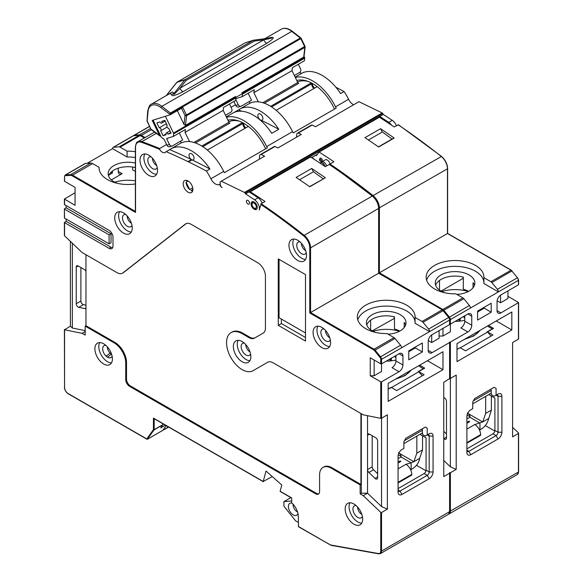 <?xml version="1.0" encoding="UTF-8"?>
<svg xmlns="http://www.w3.org/2000/svg" width="583" height="583" viewBox="0 0 583 583"><rect width="100%" height="100%" fill="white"/><g stroke="black" fill="none" stroke-linecap="round" stroke-linejoin="round"><path stroke-width="0.87" d="M460.22 321.073A75.571 37.48 -126.2 0 0 458.151 319.63M456.729 320.446L456.591 321.335M518.44 284.373L518.44 280.306L498.407 291.886A2.747 1.589 -120 0 0 498.407 291.864A2.747 1.589 -120 0 0 497.408 289.328L491.848 282.551L511.874 270.986A2.747 1.589 -120 0 0 510.934 270.162L447.46 233.513L309.777 312.998L373.645 349.873A2.201 1.268 60 0 1 374.395 350.536L379.956 357.313A2.201 1.268 60 0 1 380.757 359.347L380.757 363.858L370.256 357.794L370.256 375.758L380.757 381.821L381.537 381.821L399.034 371.721L392.038 367.676A5.502 3.177 120 0 0 395.923 360.943L395.923 355.55M491.848 282.551A2.747 1.589 60 0 0 490.901 281.72L483.905 277.683A28.873 16.674 0 0 0 483.919 277.187A28.873 16.674 0 0 0 466.094 261.782A28.873 16.674 0 0 0 434.626 265.396A28.873 16.674 0 0 0 426.166 277.187A28.873 16.674 0 0 0 455.906 293.854L462.902 297.891A2.747 1.589 60 0 1 463.842 298.715L469.402 305.492L448.866 317.48M483.905 282.529A28.873 16.674 0 0 0 465.693 267.531A28.873 16.674 0 0 0 434.626 271.233A28.873 16.674 0 0 0 426.61 280.102M483.905 277.683L483.905 283.52L498.407 291.894L470.408 308.057A2.747 1.589 -120 0 0 470.408 308.035A2.747 1.589 -120 0 0 469.402 305.492M456.868 294.408A19.8 11.434 0 0 0 469.045 291.106A19.8 11.434 0 0 0 474.846 283.025A19.8 11.434 0 0 0 462.618 272.465A19.8 11.434 0 0 0 441.04 274.943A19.8 11.434 0 0 0 435.239 283.025A19.8 11.434 0 0 0 444.545 292.717M468.645 291.332A19.8 11.434 0 0 0 463.31 289.255L463.31 277.129A19.8 11.434 0 0 0 441.04 279.432A19.8 11.434 0 0 0 435.625 285.269M276.182 110.311L317.174 86.648M271.605 106.908L311.628 83.799A4.402 2.543 -120 0 0 312.277 86.371A4.402 2.543 -120 0 0 313.88 88.55M165.922 134.046L163.065 135.701L160.689 130.774A1.647 0.955 -120 0 0 160.799 130.723A1.647 0.955 -120 0 0 160.893 129.003A1.647 0.955 -120 0 0 159.261 127.815L166.468 123.654M202.767 146.646L242.79 123.538A4.402 2.543 -120 0 0 243.439 126.117A4.402 2.543 -120 0 0 245.042 128.296M207.344 150.057L248.336 126.394M356.155 505.599A6.872 3.972 -120 0 0 354.894 505.658A6.872 3.972 -120 0 0 352.948 509.032A6.872 3.972 -120 0 0 356.271 516.276A6.872 3.972 -120 0 0 361.7 517.449A6.872 3.972 -120 0 0 362.386 516.385M357.619 507.057A5.772 3.338 -120 0 0 357.619 507.232A5.772 3.338 -120 0 0 361.854 514.388M306.184 252.658A6.872 3.972 60 0 1 305.499 253.722A6.872 3.972 60 0 1 300.077 252.548A6.872 3.972 60 0 1 296.747 245.297A6.872 3.972 60 0 1 298.693 241.93A6.872 3.972 60 0 1 299.961 241.872M305.652 250.661A5.772 3.338 60 0 1 301.418 243.505A5.772 3.338 60 0 1 301.418 243.33M156.696 165.557A5.772 3.338 60 0 1 152.462 158.401A5.772 3.338 60 0 1 152.462 158.226M157.228 167.554A6.872 3.972 60 0 1 156.543 168.618A6.872 3.972 60 0 1 151.114 167.445A6.872 3.972 60 0 1 147.791 160.201A6.872 3.972 60 0 1 149.736 156.827A6.872 3.972 60 0 1 150.997 156.769M388.03 334.154A19.8 11.434 0 0 0 400.208 330.853A19.8 11.434 0 0 0 406.001 322.771A19.8 11.434 0 0 0 393.78 312.204A19.8 11.434 0 0 0 372.202 314.682A19.8 11.434 0 0 0 366.401 322.771A19.8 11.434 0 0 0 375.7 332.463M399.807 331.078A19.8 11.434 0 0 0 394.472 328.994L394.472 316.875A19.8 11.434 0 0 0 372.202 319.178A19.8 11.434 0 0 0 366.787 325.015M220.17 184.017L219.769 184.25A8.249 4.766 -120 0 1 219.565 184.381A8.249 4.766 -120 0 1 210.871 178.792A41.255 23.816 -120 0 0 206.426 171.038A627.024 362.014 -120 0 0 188.52 161.877L192.018 159.859A627.024 362.014 60 0 1 209.931 169.019A41.255 23.816 -120 0 0 170.921 148.84A41.255 23.816 -120 0 0 169.711 149.627L166.206 151.646A41.255 23.816 -120 0 0 165.368 152.309A5.502 3.177 -120 0 1 165.091 152.498A5.502 3.177 -120 0 1 159.582 149.314A626.477 361.7 -120 0 0 141.582 142.347A10.45 6.034 -120 0 0 135.54 147.251L135.54 212.409L135.54 211.505L135.54 212.409L72.183 175.826A4.948 2.857 60 0 0 70.485 175.352L65.362 175.68A2.201 1.268 60 0 0 64.56 176.787L64.56 181.306L75.061 187.369L75.061 205.333L64.4 199.043L75.061 192.762M188.52 161.877A3.578 2.062 60 0 1 187.959 161.608L191.464 159.589A3.578 2.062 60 0 1 189.016 155.26A3.578 2.062 60 0 1 189.759 153.621A3.578 2.062 60 0 1 192.514 154.582A3.578 2.062 60 0 1 194.073 158.175A3.578 2.062 60 0 1 193.337 159.815A3.578 2.062 60 0 1 192.018 159.859M192.907 189.388A6.872 3.972 60 0 1 191.486 192.536A6.872 3.972 60 0 1 186.188 190.692A6.872 3.972 60 0 1 183.186 183.776A6.872 3.972 60 0 1 184.607 180.628A6.872 3.972 60 0 1 189.905 182.472A6.872 3.972 60 0 1 192.907 189.388M192.616 191.129A6.872 3.972 -120 0 1 191.035 190.554L192.907 189.475M192.733 187.799L189.672 189.57A6.872 3.972 -120 0 1 186.101 182.18L188.12 181.014M125.717 214.478A6.872 3.972 -120 0 0 124.456 214.537A6.872 3.972 -120 0 0 122.51 217.904A6.872 3.972 -120 0 0 125.833 225.155A6.872 3.972 -120 0 0 131.262 226.328A6.872 3.972 -120 0 0 131.947 225.264M127.181 215.936A5.772 3.338 -120 0 0 127.181 216.111A5.772 3.338 -120 0 0 131.415 223.267M324.068 328.994A6.872 3.972 -120 0 0 322.807 329.052A6.872 3.972 -120 0 0 320.861 332.427A6.872 3.972 -120 0 0 324.184 339.67A6.872 3.972 -120 0 0 329.614 340.844A6.872 3.972 -120 0 0 330.299 339.78M325.533 330.452A5.772 3.338 -120 0 0 325.533 330.627A5.772 3.338 -120 0 0 329.767 337.783M292.01 503.144A6.872 3.972 -120 0 0 290.334 503.114A6.872 3.972 -120 0 0 288.388 506.481A6.872 3.972 -120 0 0 291.711 513.725A6.872 3.972 -120 0 0 297.141 514.898A6.872 3.972 -120 0 0 297.949 513.434M293.074 504.229A5.772 3.338 -120 0 0 293.06 504.681A5.772 3.338 -120 0 0 297.549 511.969M244.343 343.147A6.872 3.972 -120 0 0 243.082 343.205A6.872 3.972 -120 0 0 241.384 348.488A6.872 3.972 -120 0 0 245.997 354.989A6.872 3.972 -120 0 0 249.888 354.989A6.872 3.972 -120 0 0 250.566 353.932M250.034 351.928A5.772 3.338 60 0 1 249.888 351.848A5.772 3.338 60 0 1 245.8 344.772A5.772 3.338 60 0 1 245.807 344.604M135.38 163.072A19.8 11.434 0 0 0 113.955 165.587A19.8 11.434 0 0 0 108.154 173.668A19.8 11.434 0 0 0 117.46 183.361M135.38 167.561A19.8 11.434 0 0 0 113.955 170.076A19.8 11.434 0 0 0 108.54 175.92M449.595 324.119L449.595 320.045L429.569 331.632A2.747 1.589 -120 0 0 429.569 331.61L401.563 347.803A2.747 1.589 -120 0 0 401.563 347.781A2.747 1.589 -120 0 0 400.565 345.238L380.539 356.803A2.747 1.589 60 0 1 381.537 359.347L381.537 363.858L399.034 353.757A5.502 3.177 -60 0 1 401.789 353.48A5.502 3.177 -60 0 1 402.926 356.002L402.926 364.98A5.502 3.177 -60 0 1 399.034 371.721M429.569 331.61A2.747 1.589 -120 0 0 428.571 329.074L423.01 322.297A2.747 1.589 60 0 0 422.063 321.466L415.067 317.429A28.873 16.674 0 0 0 415.081 316.933A28.873 16.674 0 0 0 397.256 301.528A28.873 16.674 0 0 0 365.781 305.142A28.873 16.674 0 0 0 357.328 316.933A28.873 16.674 0 0 0 387.061 333.593L394.064 337.637A2.747 1.589 60 0 1 395.004 338.461L400.565 345.238M415.067 322.275A28.873 16.674 0 0 0 396.855 307.27A28.873 16.674 0 0 0 365.781 310.979A28.873 16.674 0 0 0 357.773 319.848M111.579 354.18A5.772 3.338 60 0 1 111.426 354.092A5.772 3.338 60 0 1 110.18 353.152A5.772 3.338 60 0 1 107.345 346.849M112.111 356.177A6.872 3.972 60 0 1 111.426 357.241A6.872 3.972 60 0 1 107.542 357.241A6.872 3.972 60 0 1 106.055 356.118A6.872 3.972 60 0 1 102.746 349.793A6.872 3.972 60 0 1 104.619 345.449A6.872 3.972 60 0 1 105.887 345.391M259.493 119.449A627.024 362.014 60 0 1 260.302 119.843A3.578 2.062 60 0 1 257.861 115.514A3.578 2.062 60 0 1 258.597 113.874A3.578 2.062 60 0 1 261.352 114.836A3.578 2.062 60 0 1 262.911 118.436A3.578 2.062 60 0 1 262.175 120.069A3.578 2.062 60 0 1 260.863 120.113L260.514 120.317M243.694 123.275A3.578 2.062 -120 0 0 243.665 123.713A3.578 2.062 -120 0 0 245.822 127.845M144.344 137.996L140.131 135.569L120.098 147.127L127.094 151.172L127.094 157.009L112.592 148.636A2.747 1.589 60 0 1 112.592 148.607A2.747 1.589 60 0 1 113.168 147.353A2.747 1.589 60 0 1 113.598 147.222L133.624 135.657A0.547 0.43 -93.7 0 1 133.937 135.642M391.375 360.819A75.571 37.48 -126.2 0 0 389.313 359.368M387.892 360.192L387.753 361.074M219.769 184.25L219.835 184.563A2.747 1.589 -120 0 0 221.7 187.318L222.101 187.558A2.747 1.589 60 0 1 220.17 184.243L220.126 181.911L221.278 181.189L244.481 192.448A1.1 0.634 60 0 1 245.079 193.039L245.603 193.913A627.024 362.014 60 0 1 254.582 199.816A7.426 4.285 60 0 1 259.253 210.033L261.155 203.744A627.024 362.014 60 0 1 304.202 235.35L372.267 196.056A10.997 6.355 60 0 1 378.622 208.554L378.622 273.259L442.366 309.879L378.782 273.165L378.782 208.328L310.557 247.848L310.557 312.554L374.031 349.195L394.064 337.637M262.19 203.146A7.426 4.285 -120 0 0 258.08 197.797A627.024 362.014 -120 0 0 249.101 191.894L379.781 116.447A627.024 362.014 60 0 1 388.759 122.35A7.426 4.285 60 0 1 391.521 125.163M396.367 125.673A7.426 4.285 -120 0 0 392.257 120.331A627.024 362.014 -120 0 0 383.279 114.428L382.761 113.554A1.1 0.634 -120 0 0 382.164 112.964L358.953 101.697L315.592 126.737L312.124 125.053A1.1 0.634 -120 0 0 311.657 125.017L310.965 125.36A1.1 0.634 -120 0 0 310.943 125.374A1.1 0.634 -120 0 0 310.928 125.381M296.689 137.107A1.1 0.634 60 0 1 296.543 136.349L296.922 133.718A1.1 0.634 60 0 1 297.141 133.347A1.1 0.634 60 0 1 297.155 133.332L297.847 132.99A1.1 0.634 60 0 1 298.314 133.019L301.273 134.462L277.938 147.929L274.979 146.493A1.1 0.634 -120 0 0 274.513 146.464L273.821 146.807A1.1 0.634 -120 0 0 273.806 146.814A1.1 0.634 -120 0 0 273.784 146.829M257.271 207.329A4.394 2.536 -120 0 0 255.39 203.03A4.394 2.536 -120 0 0 252.075 201.754A4.394 2.536 -120 0 0 251.054 203.912A4.394 2.536 -120 0 0 253.08 208.357A4.394 2.536 -120 0 0 256.469 209.355A4.394 2.536 -120 0 0 257.271 207.329M247.979 204.006A2.194 1.268 -120 0 0 249.094 204.065A2.194 1.268 -120 0 0 249.356 202.265A2.194 1.268 -120 0 0 247.906 200.384A2.194 1.268 -120 0 0 246.901 200.268A2.194 1.268 -120 0 0 246.5 202.024A2.194 1.268 -120 0 0 247.979 204.006M245.603 193.913L249.101 191.894M259.799 158.948A1.1 0.634 60 0 1 259.399 157.789L259.778 155.158A1.1 0.634 60 0 1 259.996 154.787A1.1 0.634 60 0 1 260.018 154.779L260.703 154.437A1.1 0.634 60 0 1 261.177 154.466L264.638 156.149L221.278 181.189M311.57 157.629L317.385 154.269M379.088 117.409L379.781 116.447L383.279 114.428M187.959 161.608A627.024 362.014 -120 0 0 166.206 151.646M64.56 204.21L64.56 204.662L109.094 230.372A5.502 3.177 60 0 1 112.985 237.106L112.985 246.084A5.502 3.177 60 0 1 111.841 248.606A5.502 3.177 60 0 1 109.094 248.336L111.04 247.214A5.502 3.177 -120 0 0 112.643 247.739M66.119 219.033L66.119 221.278L64.56 222.626L109.094 248.336M64.56 222.626L64.56 235.794L82.065 252.49L116.972 272.64A10.997 6.355 -120 0 0 122.474 273.187A10.997 6.355 -120 0 0 122.896 272.895L123.676 272.45A10.997 6.355 60 0 1 123.246 272.735L122.474 273.187M242.105 333.658L242.885 333.214A22.001 12.702 60 0 0 231.881 332.121L231.108 332.572A22.001 12.702 -120 0 1 242.105 333.658L248.941 337.608A10.997 6.355 -120 0 0 254.443 338.147L263.166 333.112A10.997 6.355 -120 0 0 265.44 328.076L265.44 276.174A10.997 6.355 -120 0 0 257.664 262.7L191.253 224.36A10.997 6.355 -120 0 0 185.758 223.821A10.997 6.355 -120 0 0 185.328 224.105L122.896 272.895M231.108 332.572A22.001 12.702 -120 0 0 231.108 357.977A22.001 12.702 -120 0 0 253.109 370.679L253.882 370.227A22.001 12.702 60 0 1 253.875 370.234M267.663 362.276L253.109 370.679L267.663 362.276A10.997 6.355 -120 0 1 273.165 362.815L363.26 414.834L380.757 418.346L380.757 381.821M114.734 217.904A12.374 7.142 -120 0 0 120.134 230.358A12.374 7.142 -120 0 0 129.674 233.674A12.374 7.142 -120 0 0 132.239 228.011A12.374 7.142 -120 0 0 126.832 215.557A12.374 7.142 -120 0 0 117.3 212.241A12.374 7.142 -120 0 0 114.734 217.904M313.086 332.427A12.374 7.142 -120 0 0 318.486 344.881A12.374 7.142 -120 0 0 328.025 348.197A12.374 7.142 -120 0 0 330.59 342.527A12.374 7.142 -120 0 0 325.183 330.073A12.374 7.142 -120 0 0 315.651 326.757A12.374 7.142 -120 0 0 313.086 332.427M305.499 274.6L278.273 258.888L278.273 325.35L305.499 341.07L305.499 274.6M140.015 160.201A12.374 7.142 -120 0 0 145.415 172.655A12.374 7.142 -120 0 0 154.954 175.971A12.374 7.142 -120 0 0 157.512 170.302A12.374 7.142 -120 0 0 152.112 157.847A12.374 7.142 -120 0 0 142.58 154.531A12.374 7.142 -120 0 0 140.015 160.201M288.971 245.297A12.374 7.142 -120 0 0 294.371 257.752A12.374 7.142 -120 0 0 303.911 261.067A12.374 7.142 -120 0 0 306.476 255.405A12.374 7.142 -120 0 0 301.068 242.951A12.374 7.142 -120 0 0 291.536 239.635A12.374 7.142 -120 0 0 288.971 245.297M233.353 346.572A12.374 7.142 60 0 1 235.918 340.909A12.374 7.142 60 0 1 245.458 344.225A12.374 7.142 60 0 1 250.858 356.672A12.374 7.142 60 0 1 248.292 362.342A12.374 7.142 60 0 1 238.76 359.026A12.374 7.142 60 0 1 233.353 346.572M507.939 296.273L518.6 302.562L500.935 312.889A5.502 3.177 -60 0 1 498.188 313.158A5.502 3.177 -60 0 1 497.044 310.644L497.044 301.659A5.502 3.177 -60 0 1 500.935 294.925L518.44 284.817M299.604 72.474A5.502 3.177 -120 0 0 301.812 73.269M302.89 72.737L303.889 72.154A627.024 362.014 60 0 1 304.115 72.256M335.888 87.246A627.024 362.014 60 0 1 344.108 91.553A41.255 23.816 60 0 1 348.554 99.307A8.249 4.766 -120 0 0 353.648 104.758M304.027 56.478L305.142 47.004A1.1 0.707 -173.3 0 1 304.822 47.434L186.589 115.689L185.452 125.374L184.002 124.434L177.349 110.668M153.081 120.171L161.192 136.954A1.1 0.634 -120 0 0 161.71 137.595L164.122 139.344L166.978 145.254A2.747 2.23 -107.6 0 0 169.755 146.748L172.211 145.969A2.747 2.23 72.4 0 1 169.434 144.475L166.578 138.565L173.348 136.422L173.654 133.813A1.1 0.634 -120 0 0 173.494 133.062L165.383 116.272M185.452 125.374L235.43 96.523L235.721 97.135A1.1 0.634 60 0 1 235.882 97.886L235.576 100.495L223.515 107.454L223.172 110.406L228.9 122.262A1.1 0.634 -120 0 0 229.877 123.071L195.458 142.944M304.049 56.325L304.559 57.389A1.1 0.634 60 0 1 304.72 58.147L304.413 60.749L292.353 67.708L292.01 70.66L253.896 92.661L254.239 89.716L242.185 96.676L242.492 94.074A1.1 0.634 -120 0 0 242.331 93.316L242.04 92.704L303.685 57.112L304.822 47.434A1.1 0.634 -120 0 0 304.669 46.676L300.777 38.638L170.353 113.933L170.433 114.662L182.836 107.498L186.436 114.938L185.037 115.58L184.002 124.434M304.034 56.303L303.685 57.112L304.034 56.303M235.831 97.427L241.894 93.929L242.04 92.704M233.87 101.478L235.816 105.508A2.747 2.23 -107.6 0 0 238.593 107.01L241.049 106.23A2.747 2.23 72.4 0 0 241.413 106.07L251.521 100.232L248.139 93.236M241.049 106.23A2.747 2.23 72.4 0 1 238.279 104.729L235.7 99.401M235.78 98.702L242.185 96.676M295.326 77.524A41.255 23.816 60 0 1 335.524 106.827A8.249 4.766 60 0 0 336.231 108.088L293.256 132.902A8.249 4.766 -120 0 1 292.549 131.641A41.255 23.816 -120 0 0 249.094 103.701L239.759 109.094A41.255 23.816 -120 0 0 238.549 109.881A627.024 362.014 60 0 1 241.719 111.251M163.335 429.642L163.736 429.882L168.633 427.055M168.319 426.873L163.736 429.882M422.566 432.797A7.703 4.445 60 0 1 422.435 432.877L403.902 443.583M418.594 365.818L423.455 368.85M423.455 368.624L418.2 371.655L418.594 371.881A7.703 4.445 60 0 1 418.681 371.932M388.147 389.014L390.982 387.382M394.348 356.461A75.571 49.016 67.1 0 1 395.923 357.619M391.995 360.746L389.48 359.288A3.33 1.924 180 0 1 389.524 359.522M389.48 359.288L391.295 359.427L391.368 358.188L391.229 359.274M391.448 358.946L391.295 359.427L391.448 358.946M391.455 358.028L391.448 358.683L391.455 358.028M410.607 469.694L411.124 469.548L411.124 462.815L405.943 464.308L398.065 468.856M398.437 452.787C400.332 453.946 401.199 455.345 401.046 456.992L411.124 462.815L413.872 461.707L416.83 453.18L422.544 449.887L422.544 435.814M416.83 436.113L416.83 453.18M401.046 456.992A7.973 4.606 180 0 1 400.492 457.342L400.302 457.458A7.973 4.606 180 0 1 398.065 458.369M400.885 461.386L398.065 463.019L400.885 461.386L400.106 460.942L398.065 462.115M398.065 482.95L411.773 475.036L411.773 474.416A8.249 4.766 -120 0 0 405.943 464.308M400.106 460.942L400.492 461.612M419.651 365.206L424.708 368.128L418.681 371.604L422.23 375.846M411.124 469.548C415.234 467.413 417.989 464.17 419.396 459.819L419.585 458.413L413.872 461.707L398.881 453.042M419.585 458.413L422.544 449.887M279.053 259.333L279.053 317.713L305.499 332.988M191.035 190.554L192.878 189.971M186.101 182.18L189.672 189.57M186.968 180.482L186.276 180.701A6.872 3.972 -120 0 1 186.392 180.351M210.871 178.792L223.704 171.38A8.249 4.766 -120 0 0 224.411 172.648L267.393 147.834A8.249 4.766 60 0 1 266.686 146.573A41.255 23.816 60 0 0 226.488 117.27M227.917 120.229A37.953 21.914 60 0 1 265.644 148.847M323.201 178.77L313.472 171.737L311.672 168.458A627.024 362.014 60 0 1 325.35 177.779L309.595 186.626M394.472 318.34L372.202 330.853M399.399 331.29A27.503 15.879 0 0 0 373.011 331.29M401.957 494.435L429.183 478.716A5.502 3.177 -60 0 0 433.067 471.982L433.067 436.055A5.502 3.177 -60 0 0 429.183 433.81L427.237 434.933L429.183 433.81L427.237 434.933L427.237 428.192L425.291 427.069L405.841 438.299L403.902 441.666L403.902 448.4L401.957 449.522A5.502 3.177 -60 0 0 398.065 456.263L398.065 492.19L398.065 489.946L400.011 491.068A2.747 1.589 -60 0 1 398.634 491.199A2.747 1.589 -60 0 1 398.065 489.946L398.065 492.19A5.502 3.177 -60 0 0 401.957 494.435L400.011 491.068L427.237 475.349L424.125 473.549A2.747 1.589 -60 0 0 426.071 470.182L426.071 437.848L420.62 434.707L420.62 433.927M427.237 428.192L425.291 427.069M427.237 434.933A2.747 1.589 -60 0 1 428.607 434.794A2.747 1.589 -60 0 1 429.183 436.055L427.237 434.933L425.291 436.055L422.566 434.481L422.179 428.869M433.067 436.055L429.183 436.055L429.183 471.982A2.747 1.589 -60 0 1 427.237 475.349L429.183 478.716M439.094 330.627L439.094 338.264L431.704 342.527L431.704 334.919M415.067 317.429L415.067 323.266L429.569 331.64M132.625 167.051L132.625 169.857L135.38 171.446M120.098 147.127A2.747 1.589 -120 0 0 119.158 146.865L113.598 147.222M118.232 168.203L118.232 171.424A5.502 3.177 -60 0 0 119.377 173.945A5.502 3.177 -60 0 0 122.124 173.676L111.346 179.892M449.595 342.527L449.595 342.083L450.375 342.083L450.375 378.454L449.595 378.906L449.595 342.527L432.098 352.635A5.502 3.177 -60 0 1 429.343 352.904A5.502 3.177 -60 0 1 428.206 350.39L428.206 341.405A5.502 3.177 -60 0 1 432.098 334.671L449.595 324.563M422.376 351.957L408.763 359.82L408.763 350.835L422.376 342.979L422.376 351.957L415.373 347.92L415.373 347.016M111.047 172.218L112.402 172.998L112.402 171.089M311.905 157.432L314.733 159.669M261.155 203.744L265.046 201.492A627.024 362.014 -120 0 0 250.275 191.785L310.557 156.98A627.024 362.014 60 0 1 325.329 166.687L329.993 163.998A627.024 362.014 60 0 1 373.04 195.604L372.624 196.092M226.291 116.87L232.763 113.131A41.255 23.816 60 0 1 271.765 133.318L278.769 129.273A41.255 23.816 -120 0 0 239.759 109.094M231.057 107.294L235.452 104.758M234.045 112.475L238.549 109.881M260.863 120.113A627.024 362.014 60 0 1 278.769 129.273M418.681 371.604L424.125 374.752L396.702 390.581L391.259 387.44L388.147 389.233M381.537 381.821L381.537 418.2L387.367 414.834L387.367 509.141L381.537 512.508L381.537 551.073L449.755 511.553L448.458 514.293A5.502 3.177 -120 0 0 449.595 511.779L449.595 473.214L443.765 476.581L443.765 382.273L449.595 378.6M449.595 472.616L449.595 473.214L449.595 472.616L450.375 472.769L450.375 511.327A5.502 3.177 60 0 1 449.238 513.849L517.296 474.555A5.502 3.177 -120 0 0 518.44 472.033L449.755 511.393M456.212 469.395L450.375 466.808L450.375 378.454L456.212 375.088L456.212 469.395L450.375 472.769M443.765 460.504L450.375 466.808M428.272 340.545L431.704 342.527M405.615 325.015A19.8 11.434 0 0 0 404.194 322.486L404.194 327.544M394.174 316.795L394.174 318.165M409.536 350.39L410.315 350.835M427.426 360.717L442.985 369.702L442.985 351.738L388.147 383.395L388.147 401.359L442.985 369.702M299.582 179.753L313.472 171.737M370.65 320.191L370.65 329.84M242.885 333.214L249.721 337.156A10.997 6.355 -120 0 0 255.208 337.703M186.159 223.617A10.997 6.355 -120 0 0 186.108 223.653L123.676 272.45M85.956 254.735L85.956 325.693L114.851 342.374A16.499 9.525 60 0 1 126.518 362.582L126.518 379.198A5.502 3.177 -120 0 0 130.403 385.931L316.474 493.356A5.502 3.177 -120 0 0 318.806 493.808M360.921 484.444L360.148 484.888L331.253 468.207A16.499 9.525 -120 0 0 323.004 467.391L323.776 466.939A16.499 9.525 60 0 1 332.026 467.763L360.921 484.444L360.921 413.485M360.148 484.888L360.148 493.874L361.314 493.196L361.314 413.711M387.367 509.141L381.537 506.554L381.537 418.2L380.757 418.346M66.119 207.803L64.4 208.925L64.56 218.129L109.094 243.84L111.04 242.717L111.04 233.739L66.119 207.803L66.119 205.559M64.56 209.151L109.094 234.862L109.094 243.84M360.148 493.874L363.26 495.667L380.757 512.362L380.757 551.073A4.948 2.857 60 0 1 378.396 553.537L330.904 545.032A4.948 2.857 60 0 1 329.759 544.595L298.467 526.711L298.35 516.72A12.709 7.339 -120 0 0 291.697 502.852L291.697 497.918L280.131 491.236L281.8 485.02L266.023 471.028L263.217 481.478L272.276 476.573M323.004 467.391A16.499 9.525 -120 0 0 319.586 474.948L319.586 491.564A5.502 3.177 -120 0 1 318.442 494.078A5.502 3.177 -120 0 1 315.695 493.808L316.474 493.356M85.176 330.619L72.343 328.04L70.397 326.137L64.56 329.81L82.065 333.323L85.176 335.123L85.176 326.137L114.071 342.819A16.499 9.525 -120 0 1 125.739 363.027L125.739 379.65A5.502 3.177 -120 0 0 129.63 386.383L315.695 493.808M345.172 509.032A12.374 7.142 60 0 1 347.738 503.362A12.374 7.142 60 0 1 357.27 506.678A12.374 7.142 60 0 1 362.67 519.132A12.374 7.142 60 0 1 360.112 524.802A12.374 7.142 60 0 1 350.572 521.486A12.374 7.142 60 0 1 345.172 509.032M94.898 348.816A12.374 7.142 60 0 1 97.463 343.154A12.374 7.142 60 0 1 106.995 346.47A12.374 7.142 60 0 1 112.402 358.924A12.374 7.142 60 0 1 109.837 364.586A12.374 7.142 60 0 1 100.298 361.271A12.374 7.142 60 0 1 94.898 348.816M99.722 342.571A12.374 7.142 -120 0 0 98.789 346.572A12.374 7.142 -120 0 0 111.47 362.925M349.989 502.786A12.374 7.142 -120 0 0 349.064 506.787A12.374 7.142 -120 0 0 361.744 523.133M112.592 148.629L87.21 163.284M135.38 157.563A28.873 16.674 0 0 0 127.094 157.009M370.256 375.758L374.148 375.758L381.537 371.495L381.537 363.858L380.757 363.858M474.46 285.269A19.8 11.434 0 0 0 473.032 282.74L473.032 287.798M470.408 308.057L450.375 319.601L450.375 324.119L467.879 314.011A5.502 3.177 -60 0 1 470.627 313.741A5.502 3.177 -60 0 1 471.764 316.256L471.764 325.241A5.502 3.177 -60 0 1 467.879 331.975L460.876 327.93A5.502 3.177 120 0 0 464.768 321.197L464.768 315.811M439.094 336.019L442.985 336.019L450.375 331.749L450.375 324.119L449.755 324.177M64.56 181.306L64.56 180.854M135.38 180.839A27.503 15.879 0 0 0 114.764 182.195M450.375 342.083L467.879 331.975M507.939 290.881L507.939 298.518L500.549 302.781L500.549 295.173M497.11 300.799L500.549 302.781M455.155 321.357A27.503 15.879 0 0 0 464.768 320.329M481.551 309.711A27.503 15.879 0 0 0 482.032 308.538M386.318 361.103A27.503 15.879 0 0 0 395.923 360.075M412.706 349.457A27.503 15.879 0 0 0 413.187 348.277M70.397 326.137L70.397 241.355M64.56 329.504L64.56 387.44A4.948 2.857 60 0 0 68.065 393.503L146.792 438.955A0.547 0.437 35.5 0 0 147.514 439.152L162.876 430.283L166.191 425.641M82.065 333.323L85.176 331.53M72.343 328.04L72.343 243.213M64.56 235.794L64.56 235.197L64.56 235.794M66.119 221.278L111.04 247.214M64.56 218.129L64.56 217.685M109.094 234.862L111.04 233.739M85.176 326.137L85.956 325.693M375.102 478.41L368.879 472.47A2.747 1.589 60 0 1 367.538 469.563L367.538 435.268A2.747 1.589 60 0 1 368.106 434.007A2.747 1.589 60 0 1 369.476 434.146L375.7 437.738A2.747 1.589 60 0 1 377.646 441.105L377.646 477.747A2.747 1.589 60 0 1 377.077 479.007A2.747 1.589 60 0 1 375.102 478.41L377.646 476.938M381.537 506.554L367.538 493.196L367.538 469.563L372.202 466.866A2.747 1.589 -120 0 0 373.543 469.781L377.646 473.695M369.476 434.146L367.538 435.268L367.538 415.694M85.956 308.341A2.747 1.589 60 0 1 85.774 308.48A2.747 1.589 60 0 1 85.001 308.582L85.956 308.028M76.227 267.08A2.747 1.589 60 0 1 76.803 265.826A2.747 1.589 60 0 1 78.173 265.957L76.227 267.08L76.227 303.721A2.747 1.589 60 0 0 78.778 307.328L85.001 308.582M78.173 265.957L84.397 269.55A2.747 1.589 60 0 1 85.956 271.35M372.202 435.712L372.202 466.866M80.899 267.531L80.899 301.032A2.747 1.589 -120 0 0 83.442 304.632L85.956 305.142M363.26 495.667L367.538 493.196L361.314 493.196M380.757 512.362L381.537 512.508M238.177 340.326A12.374 7.142 -120 0 0 237.245 344.327A12.374 7.142 -120 0 0 249.925 360.673M154.211 418.725L154.16 429.839A0.547 0.437 -144.5 0 1 153.431 429.642L154.211 429.642L162.963 424.592L160.689 427.893L165.39 425.182M162.963 424.592L162.963 423.775M147.156 439.188L146.792 438.955L153.431 429.642L153.431 418.091L263.501 481.638M291.697 500.957L283.914 501.65L283.914 506.146L295.581 520.816L298.35 522.419M283.914 501.65L290.881 497.634M398.065 488.598L424.125 473.549M317.91 326.181A12.374 7.142 -120 0 0 316.977 330.182A12.374 7.142 -120 0 0 329.657 346.528M119.559 211.665A12.374 7.142 -120 0 0 118.626 215.659A12.374 7.142 -120 0 0 131.306 232.012M223.704 171.38A41.255 23.816 -120 0 0 180.256 143.447L170.921 148.84M209.931 169.019L206.426 171.038M311.672 168.458L296.12 177.436A627.024 362.014 -120 0 1 309.792 186.764L325.35 177.779M250.275 191.785L249.823 192.361M169.711 149.627A627.024 362.014 60 0 1 191.464 159.589M166.614 144.497L159.662 148.512L159.582 149.314M64.56 176.343L65.136 175.082L85.162 163.517A2.747 1.589 60 0 1 85.592 163.393L90.715 163.065A5.502 3.177 -120 0 1 92.602 163.59L99.095 167.336A28.873 16.674 0 0 0 99.081 167.831A28.873 16.674 0 0 0 135.38 183.944M135.38 151.726A28.873 16.674 0 0 0 127.094 151.172M99.095 167.336L99.095 168.334M112.402 172.998L108.926 175.002M415.373 347.92L408.763 351.738M374.148 375.758L374.148 360.046M278.273 325.35L281.385 323.558L305.499 337.477M281.385 319.061L281.385 323.558M293.796 239.052A12.374 7.142 -120 0 0 292.863 243.053A12.374 7.142 -120 0 0 305.543 259.406M144.832 153.956A12.374 7.142 -120 0 0 143.906 157.957A12.374 7.142 -120 0 0 156.587 174.302M239.307 121.191A35.752 20.638 -120 0 0 228.704 121.854M242.79 123.538L242.79 122.78M201.835 146.056L242.455 122.605M189.49 141.589L185.051 132.407L185.401 129.455L173.348 136.422M172.211 145.969A2.747 2.23 72.4 0 0 172.575 145.816L182.683 139.978L179.302 132.982M181.269 142.915L180.468 141.254M223.172 110.406L185.051 132.407M163.065 135.701L166.14 134.724A1.647 0.955 -120 0 1 166.242 133.004L169.952 130.862M167.255 125.287A1.647 0.955 -120 0 0 167.146 125.33L164.872 120.36L161.797 121.337A1.647 0.955 -120 0 1 161.702 123.057A1.647 0.955 -120 0 1 159.953 121.92L156.878 122.889L159.261 127.815M167.146 125.33A1.647 0.955 -120 0 0 167.095 127.145A1.647 0.955 -120 0 0 168.684 128.238L171.059 133.164L167.984 134.141A1.647 0.955 -120 0 0 166.242 133.004M225.512 115.252L230.912 112.133A2.747 2.23 72.4 0 0 231.662 108.547L229.476 104.014M167.984 134.141L170.761 132.538M160.893 130.65L167.066 127.094L160.799 130.723M398.247 454.798L401.235 456.518M416.459 465.307L425.998 470.816M467.085 415.052L470.073 416.779M485.296 425.561L494.836 431.07M466.903 443.204L480.611 435.29L480.611 434.67A8.249 4.766 -120 0 0 474.781 424.562L466.903 429.11M439.487 280.445L439.487 290.094M491.068 336.099L487.519 331.865L492.963 335.006L465.54 350.835L460.096 347.694L456.985 349.487M488.488 325.467L493.546 328.382L487.519 331.865M467.275 413.041C469.169 414.2 470.036 415.599 469.883 417.246L479.962 423.069L479.962 429.802C484.072 427.667 486.834 424.424 488.233 420.073L491.382 410.14L491.382 396.068M294.349 75.506L299.749 72.387A2.747 2.23 72.4 0 0 300.507 68.801L298.314 64.268M250.107 103.169L249.305 101.508M292.01 70.66L297.745 82.524A1.1 0.634 -120 0 0 298.715 83.333L264.296 103.206M258.335 101.843L253.896 92.661M270.672 106.317L311.293 82.866M308.145 81.452A35.752 20.638 -120 0 0 297.541 82.108M311.628 83.799L311.628 83.034M394.188 138.04L378.629 147.018A627.024 362.014 -120 0 0 364.958 137.69L380.517 128.712A627.024 362.014 60 0 1 394.188 138.04L392.038 139.031L382.317 131.991L380.517 128.712M296.762 80.483A37.953 21.914 60 0 1 334.482 109.101M496.075 388.446L494.129 387.323L496.075 388.446L496.075 395.187A2.747 1.589 -60 0 1 497.452 395.048A2.747 1.589 -60 0 1 498.02 396.309L496.075 395.187L498.02 394.064L494.129 396.309L491.403 394.735L491.017 389.123M466.903 448.852L492.963 433.81A2.747 1.589 -60 0 0 494.909 430.436L494.909 398.102L489.465 394.961L489.465 394.181M511.823 329.956L456.985 361.613L456.985 343.649L511.823 311.992L511.823 329.956L496.271 320.971M478.381 310.644L479.153 311.096M442.985 336.019L442.985 328.382M491.214 312.218L491.214 303.233L477.601 311.096L477.601 320.074L491.214 312.218L484.211 308.174L477.601 311.992M484.211 308.174L484.211 307.277M443.765 397.54L444.545 397.992A2.747 1.589 60 0 1 446.483 401.359L446.483 438.001A2.747 1.589 60 0 1 445.915 439.261A2.747 1.589 60 0 1 443.94 438.664L446.483 437.192M322.421 160.602A1.924 1.115 -120 0 0 321.583 158.663A1.924 1.115 -120 0 0 320.096 158.146L319.455 159.37C319.484 160.872 320.337 161.578 322.02 161.484A1.924 1.115 -120 0 0 322.421 160.602M398.349 124.864L394.166 126.948A627.024 362.014 60 0 0 379.395 117.234L319.112 152.039L316.438 155.493L315.396 155.53L317.232 154.466M330.051 163.961A4.125 2.383 -120 0 0 325.219 159.837L321.044 162.475M329.993 163.998L333.884 161.753A627.024 362.014 -120 0 0 319.112 152.039M368.42 140.007L382.317 131.991M378.433 146.88L392.038 139.031M468.236 291.551A27.503 15.879 0 0 0 441.848 291.551M498.02 394.064A5.502 3.177 -60 0 1 501.905 396.309L498.02 396.309L498.02 432.236A2.747 1.589 -60 0 1 496.075 435.603L468.849 451.322A2.747 1.589 -60 0 1 467.471 451.461A2.747 1.589 -60 0 1 466.903 450.2L468.849 451.322L470.794 454.689A5.502 3.177 -60 0 1 466.903 452.444L466.903 416.517A5.502 3.177 -60 0 1 470.794 409.783L472.74 408.661L472.74 401.92L474.686 398.553L494.129 387.323M501.905 396.309L501.905 432.236A5.502 3.177 -60 0 1 498.02 438.97L470.794 454.689M446.483 433.949L443.765 431.354M518.44 471.589L518.44 433.468L512.603 436.842L512.603 342.527L518.44 339.16L518.44 302.781M463.019 277.049L463.019 278.419L441.04 291.106M518.44 432.877L518.44 433.468L518.44 432.877L512.603 427.31M312.532 83.537A3.578 2.062 -120 0 0 312.503 83.967A3.578 2.062 -120 0 0 314.66 88.099M295.136 77.124L301.6 73.392A41.255 23.816 60 0 1 340.603 93.572L344.108 91.553M487.432 326.072L492.292 328.885L487.045 331.916L487.432 332.142A7.703 4.445 60 0 1 487.519 332.186M456.985 349.275L460.009 347.745M474.781 424.562L482.717 421.961L485.668 413.434L491.382 410.14M488.423 418.667L482.717 421.961L467.719 413.296M485.675 396.367L485.668 413.434M469.337 421.866L466.903 423.273L469.337 421.866L468.943 421.196L469.723 421.647M468.943 421.196L466.903 422.376M469.883 417.246A7.973 4.606 180 0 1 469.337 417.603L469.14 417.712A7.973 4.606 180 0 1 466.903 418.623M479.962 429.802L479.445 429.955M460.3 318.282L460.286 318.937L460.3 318.282M460.832 321L458.318 319.55A3.33 1.924 180 0 1 458.369 319.776M458.318 319.55L460.133 319.681L460.206 318.442L460.074 319.535M463.194 316.715A75.571 49.016 67.1 0 1 464.768 317.881M491.403 393.051A7.703 4.445 60 0 1 491.272 393.131L472.74 403.837M300.937 38.383L300.777 38.638A1.1 0.634 -120 0 0 300.296 38.026L291.77 31.365L161.87 106.361A1.1 0.517 128 0 0 160.952 107.622L170.433 114.662M170.119 114.771L152.25 120.433L159.414 135.256L160.835 136.218M304.829 46.421L186.436 114.938A1.1 0.634 60 0 1 186.589 115.689A1.1 0.707 -173.3 0 1 185.037 115.58L181.502 108.27M166.825 95.277L172.247 92.012L174.113 93.295C172.007 96.814 178.048 90.409 179.95 88.208A5.502 3.177 -120 0 0 182.996 91.706C174.674 95.867 170.972 96.734 171.89 94.308L169.507 93.725L151.456 104.146A16.725 9.656 60 0 1 161.87 106.361L170.396 113.022L170.353 113.933M147.025 120.761A1.1 1.1 0 0 0 147.127 121.322L148.024 111.717A1.1 0.685 -175.9 0 1 147.71 111.185L147.025 120.761A1.1 0.685 4.1 0 0 147.346 121.286L151.019 129.36A1.1 1.1 0 0 0 151.361 129.776L160.063 136.072M182.996 91.706L266.737 43.361C274.207 38.398 275.278 36.503 269.951 37.691L267.138 38.42M269.951 37.691L269.718 38.099L270.323 38.012L253.583 40.169A1.1 0.641 82.7 0 1 254.334 41.065A1.1 0.634 -120 0 0 253.248 40.278L245.246 42.807L177.05 82.181A1.1 0.889 72.4 0 0 176.831 82.378A1.1 0.568 -141.5 0 0 176.664 82.48A1.1 0.568 -141.5 0 0 176.598 82.662M171.89 94.308L174.113 93.295L184.826 79.842A1.1 0.889 -107.6 0 1 185.044 79.652A1.1 0.634 60 0 1 186.137 80.439A1.1 0.568 -141.5 0 0 184.826 79.842L176.831 82.378L166.33 95.561M266.737 43.361A5.502 3.177 60 0 1 263.691 39.863C275.263 37.465 271.445 37.902 269.718 38.099L253.649 40.169M398.058 124.704A627.024 362.014 60 0 1 407.269 131.051A627.024 362.014 60 0 1 441.105 156.31A10.997 6.355 60 0 1 447.46 168.808L447.46 233.513M441.418 156.484L373.04 195.604A10.997 6.355 60 0 1 379.395 208.102L379.395 272.808L442.869 309.456L462.902 297.891M329.22 164.442A627.024 362.014 60 0 1 338.431 170.797A627.024 362.014 60 0 1 372.267 196.056L372.537 196.019C376.429 199.437 378.505 203.54 378.782 208.328L378.622 208.102M372.581 196.231L338.708 170.768L329.468 164.406M401.563 347.803L381.537 359.347L380.757 359.347M106.055 356.118L110.18 353.152M254.582 199.816L258.08 197.797M310.965 125.36L297.155 133.332M297.847 132.99L311.657 125.017M273.821 146.807L260.018 154.779M260.703 154.437L274.513 146.464M274.979 146.493L261.177 154.466M312.124 125.053L298.314 133.019M244.481 192.448L382.164 112.964M388.759 122.35L392.257 120.331M382.761 113.554L245.079 193.039M64.56 204.662L64.56 199.269M260.674 204.349A626.477 361.7 60 0 1 303.743 235.969A10.45 6.034 60 0 1 309.777 247.848L309.777 312.998M173.494 133.062L235.721 97.135M242.331 93.316L304.559 57.389M238.279 104.729L235.816 105.508M422.566 430.203L404.493 440.639M409.609 351.243A26.235 15.143 0 0 0 409.069 350.66M396.673 378.476A26.949 15.559 0 0 0 411.037 370.183M411.773 474.416L398.065 482.33M418.594 371.881L391.463 387.557M433.067 471.982L429.183 471.982L426.071 470.182M449.755 324.337L449.595 320.045A2.747 1.589 -120 0 0 448.597 317.509L428.571 329.074M449.755 319.827L448.837 317.444L443.24 310.79M423.01 322.297L443.036 310.732A2.747 1.589 -120 0 0 442.096 309.901L422.063 321.466M442.366 309.879L448.801 317.567M119.158 146.865L139.184 135.3L133.624 135.657A2.747 1.589 -120 0 0 133.194 135.788L139.337 135.256A0.547 0.43 -93.7 0 0 139.184 135.3A2.747 1.589 -120 0 1 140.131 135.569L139.337 135.256A0.547 0.43 -93.7 0 1 139.599 135.343M432.098 352.635L428.206 350.39M122.124 173.676L118.232 171.424M319.776 162.978L320.162 162.752A4.125 2.383 60 0 1 324.848 166.366M292.549 131.641L266.686 146.573M449.755 472.944L449.595 511.327M330.153 544.813L298.35 526.456M107.542 357.241L111.426 354.092M373.645 349.873L374.031 349.195A2.747 1.589 60 0 1 374.978 350.026L380.539 356.803L379.956 357.313M500.935 312.889L497.044 310.644M68.065 393.503L68.175 393.758C65.879 392.177 64.618 389.998 64.4 387.214L64.56 387.44M64.56 386.988L64.4 329.686M185.328 224.105L186.108 223.653M248.941 337.608L249.721 337.156M114.071 342.819L114.851 342.374M125.739 363.027L126.518 362.582M125.739 379.65L126.518 379.198M129.63 386.383L130.403 385.931M331.253 468.207L332.026 467.763M368.879 472.47L373.543 469.781M378.914 553.806A0.547 0.401 -79.9 0 1 378.688 553.85L380.4 553.595A5.502 3.177 60 0 0 381.537 551.073L380.757 551.073M331.421 545.302A0.547 0.401 -79.9 0 1 331.195 545.345L378.688 553.85A0.547 0.401 -79.9 0 1 378.396 553.537M162.905 424.788L154.16 429.839L147.222 439.203M298.467 526.711L331.195 545.345A0.547 0.401 -79.9 0 1 330.904 545.032M348.554 99.307L335.524 106.827M303.743 235.969L304.202 235.35A10.997 6.355 60 0 1 310.557 247.848L309.777 247.848M395.004 338.461L374.395 350.536M159.662 148.512A627.024 362.014 -120 0 0 141.895 141.64A10.997 6.355 -120 0 0 137.821 141.764C136.765 141.764 135.948 143.52 135.38 147.025L135.38 211.862M141.582 142.347A0.547 0.372 -70.1 0 1 141.895 141.64L156.28 133.332M92.602 163.59L72.569 175.155L135.38 211.418M90.715 163.065L70.681 174.623A5.502 3.177 60 0 1 72.569 175.155L72.183 175.826M65.136 175.082A2.747 1.589 60 0 1 65.566 174.958L70.681 174.623A0.547 0.43 86.3 0 0 70.485 175.352M65.362 175.68A0.547 0.43 86.3 0 1 65.566 174.958L85.592 163.393M64.4 181.08L64.56 176.787M78.778 307.328L83.442 304.632M76.227 303.721L80.899 301.032M402.926 356.002L399.034 353.757M402.926 364.98L395.923 360.943M193.942 142.449L228.9 122.262M235.882 97.886L173.654 133.813M169.434 144.475L166.978 145.254M304.72 58.147L242.492 94.074M262.78 102.71L297.745 82.524M471.764 325.241L464.768 321.197M471.764 316.256L467.879 314.011M133.624 135.628L133.973 135.336A2.747 1.589 60 0 1 134.403 135.212L149.605 126.438M150.596 128.486L139.519 134.884L134.403 135.212A0.547 0.43 86.3 0 0 134.17 135.591M151.281 129.71L141.414 135.409A5.502 3.177 60 0 0 139.519 134.884A0.547 0.43 86.3 0 0 139.286 135.256M145.123 137.552L141.414 135.409L141.05 135.912M321.255 160.602A1.1 0.634 -120 0 0 320.475 159.254A1.1 0.634 -120 0 0 319.695 159.706A1.1 0.634 -120 0 0 320.475 161.054A1.1 0.634 -120 0 0 321.255 160.602M326.553 165.98A4.125 2.383 -120 0 0 321.721 161.855M442.504 309.959L442.869 309.456A2.747 1.589 60 0 1 443.816 310.28L443.306 310.703M463.842 298.715L443.816 310.28L449.376 317.057A2.747 1.589 60 0 1 450.375 319.601L449.755 319.659M447.46 168.356L447.46 168.808L378.782 208.167M498.02 438.97L496.075 435.603L492.963 433.81M490.901 281.72L511.211 270.133L447.62 233.419L447.62 168.582C447.35 163.801 445.266 159.698 441.375 156.28L398.313 124.66M501.905 432.236L498.02 432.236L494.909 430.436M497.408 289.328L517.434 277.763L511.874 270.986L517.434 277.763A2.747 1.589 -120 0 1 518.44 280.306L517.638 277.821M511.211 270.133L512.078 271.044M487.432 332.142L460.3 347.811M491.403 390.457L473.33 400.893M480.611 434.67L466.903 442.584M465.511 338.73A26.949 15.559 0 0 0 479.875 330.437M478.454 311.497A26.235 15.143 0 0 0 477.907 310.914M170.396 113.022L300.296 38.026A1.1 0.517 -52 0 1 300.843 37.961A1.1 1.1 0 0 1 301.156 38.354L305.04 46.392A1.1 1.1 0 0 1 305.142 47.004M148.024 111.717A15.624 9.022 60 0 1 160.952 107.622M159.414 135.256L151.23 129.331A1.1 0.547 125.9 0 0 151.361 129.776M291.77 31.365A16.725 9.656 -120 0 0 281.356 29.15C284.489 27.488 288.14 28.203 292.309 31.307A1.1 0.517 128 0 0 291.77 31.365M176.824 82.378A1.1 0.634 60 0 1 176.977 82.218A1.1 0.634 60 0 1 177.05 82.181L185.044 79.652L253.248 40.278A1.1 0.889 -107.6 0 1 253.386 40.212L245.392 42.748A1.1 0.889 72.4 0 1 245.523 42.719L253.27 40.263M254.334 41.065L186.137 80.439L179.95 88.208L263.691 39.863L254.334 41.065M166.184 95.641L176.664 82.48A1.1 1.1 0 0 1 176.977 82.218L245.173 42.843A1.1 1.1 0 0 1 245.392 42.748A1.1 0.889 72.4 0 0 245.246 42.807A1.1 0.634 -120 0 0 245.173 42.843A1.1 0.634 -120 0 0 245.108 42.887M256.301 206.856A3.024 1.749 -120 0 0 254.166 203.154A3.024 1.749 -120 0 0 252.024 204.385A3.024 1.749 -120 0 0 254.166 208.095A3.024 1.749 -120 0 0 256.301 206.856M297.141 133.347L310.943 125.374M259.996 154.787L273.806 146.814M409.805 351.134L409.244 350.558M395.398 379.212L405.017 375.649L411.292 370.03M144.504 137.909L140.401 135.54M113.168 147.353L133.194 135.788M320.162 162.752L321.204 162.468L323.427 163.364L325.372 166.665M449.755 378.724L449.755 342.301M64.4 222.4L64.4 235.466M64.4 204.436L64.4 199.043M64.4 208.925L64.4 217.911M380.4 553.595L448.458 514.293M68.175 393.758L146.909 439.21A0.547 0.547 0 0 0 147.455 439.21L162.817 430.341M263.261 481.682L153.817 418.499M291.697 498.101L280.168 491.447M137.821 141.764L154.568 132.093M161.702 123.057L165.2 121.038M133.973 135.336L149.554 126.336M448.823 514.031L449.238 513.849M518.6 338.978L518.6 302.562M518.6 433.205L518.6 471.807L517.296 474.555M518.6 284.599L518.6 280.08M464.236 339.466L473.855 335.91L480.137 330.291M478.643 311.388L478.082 310.812M147.127 121.322L151.019 129.36M292.309 31.307L300.843 37.961M281.356 29.15L264.762 38.726M151.456 104.146C150.108 104.095 148.862 106.441 147.71 111.185M252.876 201.601L251.703 203.941C251.251 205.821 254.523 210.208 257.001 208.743"/></g></svg>

